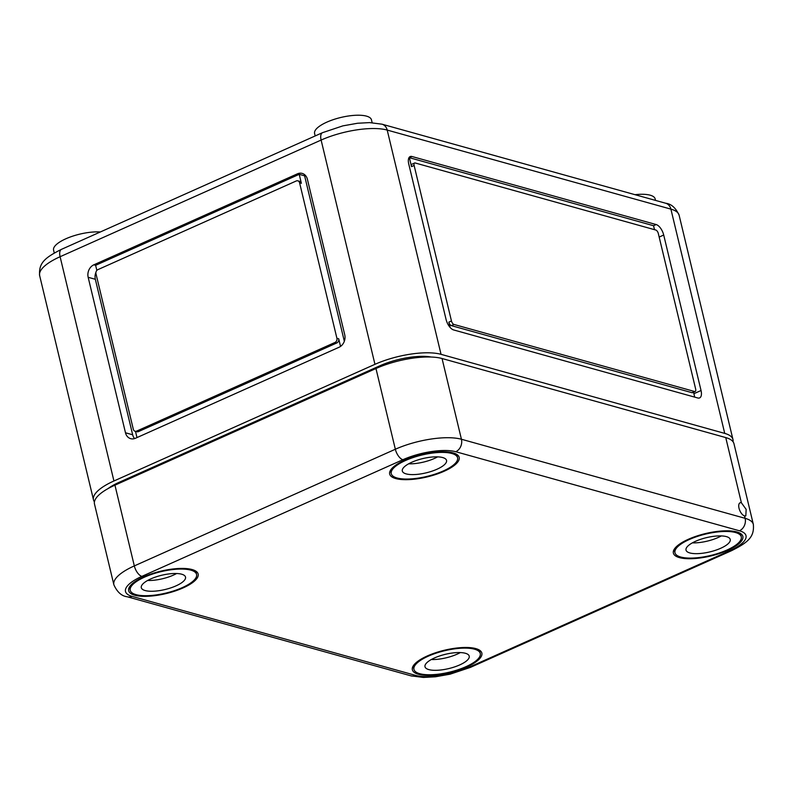 <?xml version="1.0" encoding="UTF-8"?>
<svg xmlns="http://www.w3.org/2000/svg" width="793" height="793" viewBox="0 0 793 793"><rect width="100%" height="100%" fill="white"/><g stroke="black" fill="none" stroke-linecap="round" stroke-linejoin="round"><path stroke-width="1.19" d="M655.514 200.411L655.147 198.874A29.232 9.417 166.5 0 0 650.21 195.197A29.232 9.417 166.5 0 0 634.975 194.681M372.145 122.687L371.451 119.812A29.232 9.417 166.5 0 0 366.515 116.145A29.232 9.417 166.5 0 0 333.516 119.565A29.232 9.417 166.5 0 0 314.593 133.462L315.188 135.95M93.832 264.822L297.425 173.826A9.744 7.98 105.6 0 1 302.192 173.409A9.744 7.98 105.6 0 1 307.406 179.297L344.737 334.785A9.744 7.98 105.6 0 1 339.067 347.255L135.474 438.251A9.744 7.98 105.6 0 1 130.696 438.668A9.744 7.98 105.6 0 1 125.482 432.78L88.162 277.292A9.744 7.98 105.6 0 1 93.832 264.822L95.626 265.318L299.219 174.331L301.38 183.302L299.585 182.796L336.906 338.284A3.251 2.657 105.6 0 1 335.023 342.447L136.644 431.105A3.251 2.657 105.6 0 1 135.058 431.243A3.251 2.657 105.6 0 1 133.313 429.281L95.983 273.793A3.251 2.657 105.6 0 1 97.876 269.64L296.255 180.973A3.251 2.657 105.6 0 1 297.841 180.834A3.251 2.657 105.6 0 1 299.585 182.796M733.019 441.711A48.73 15.701 166.5 0 0 732.96 439.51A48.73 15.701 166.5 0 0 724.733 433.394L441.037 354.332A48.73 15.701 -13.5 0 0 374.95 364.324L113.934 480.984A48.73 15.701 -13.5 0 0 93.495 499.868A48.73 15.701 -13.5 0 0 94.436 501.85M431.233 357.028A39.63 12.767 166.5 0 0 379.986 365.732L118.97 482.382A39.63 12.767 166.5 0 0 108.007 488.627M697.8 397.987L453.616 329.938A9.744 4.629 -114.1 0 1 446.072 319.46L408.742 163.973A9.744 4.629 -114.1 0 1 410.15 156.578A9.744 4.629 -114.1 0 1 411.973 156.508L656.168 224.558A9.744 4.629 -114.1 0 1 663.711 235.025L701.042 390.513A9.744 4.629 -114.1 0 1 699.624 397.908A9.744 4.629 -114.1 0 1 697.8 397.987M450.127 327.44L448.848 322.136L451.455 320.967L414.124 165.479A3.251 1.546 -114.1 0 1 414.6 163.011A3.251 1.546 -114.1 0 1 415.205 162.991L655.811 230.039A3.251 1.546 -114.1 0 1 658.319 233.529L695.649 389.016A3.251 1.546 -114.1 0 1 695.183 391.474A3.251 1.546 -114.1 0 1 694.579 391.504L453.973 324.456A3.251 1.546 -114.1 0 1 451.455 320.967M693.528 392.218L694.708 397.124M695.183 391.474L692.567 392.644A3.251 1.546 -114.1 0 1 691.962 392.674L451.366 325.626A3.251 1.546 -114.1 0 1 448.848 322.136M414.6 163.011L411.993 164.181A3.251 1.546 -114.1 0 0 411.517 166.639L409.366 157.678L653.561 225.718L654.503 229.673M136.981 437.577L135.494 431.362M135.058 431.243L136.852 431.739A3.251 2.657 105.6 0 0 138.438 431.6L336.817 342.943A3.251 2.657 105.6 0 0 338.71 338.789L340.534 346.412M96.845 270.403L95.626 265.318M297.841 180.834L299.635 181.339A3.251 2.657 105.6 0 1 301.38 183.302M100.324 231.972A29.232 9.417 166.5 0 0 68.961 237.494A29.232 9.417 166.5 0 0 53.577 250.122L54.271 252.997M344.331 341.277L304.611 175.828A9.744 7.98 105.6 0 1 305.483 175.501M304.611 175.828L297.425 173.826M134.592 438.579A9.744 7.98 105.6 0 1 132.669 434.782L95.338 279.295A9.744 7.98 105.6 0 1 95.943 272.296M408.881 157.886L411.973 156.508M744.548 515.916A7.147 3.39 -114.1 0 1 739.383 509.483A7.147 3.39 -114.1 0 1 740.057 502.812A7.147 3.39 -114.1 0 1 741.386 502.762L746.154 509.384L745.826 515.886L744.548 515.916L745.123 518.315L461.427 439.253A9.744 7.98 105.6 0 1 455.747 451.723A38.986 12.559 166.5 0 0 402.884 459.722A9.744 4.629 -114.1 0 1 395.34 449.244L375.961 368.517A48.73 15.701 166.5 0 1 442.048 358.515L461.427 439.253A48.73 15.701 166.5 0 0 395.34 449.244L134.324 565.905L114.945 485.167L375.961 368.517M395.717 478.556A35.735 11.518 -13.5 0 1 389.66 473.976A35.735 11.518 -13.5 0 1 412.935 457.036A35.735 11.518 -13.5 0 1 453.14 452.892A35.735 11.518 -13.5 0 1 459.157 457.293A35.735 11.518 -13.5 0 1 436.17 474.333A35.735 11.518 -13.5 0 1 395.717 478.556M679.413 557.608A35.735 11.518 -13.5 0 1 673.356 553.038A35.735 11.518 -13.5 0 1 696.631 536.088A35.735 11.518 -13.5 0 1 736.836 531.944A35.735 11.518 -13.5 0 1 742.843 536.355A35.735 11.518 -13.5 0 1 719.866 553.385A35.735 11.518 -13.5 0 1 679.413 557.608M134.701 595.216A35.735 11.518 -13.5 0 1 128.644 590.636A35.735 11.518 -13.5 0 1 151.919 573.696A35.735 11.518 -13.5 0 1 192.124 569.552A35.735 11.518 -13.5 0 1 198.131 573.954A35.735 11.518 -13.5 0 1 175.154 590.983A35.735 11.518 -13.5 0 1 134.701 595.216M418.397 674.268A35.735 11.518 -13.5 0 1 412.34 669.688A35.735 11.518 -13.5 0 1 435.615 652.748A35.735 11.518 -13.5 0 1 475.82 648.605A35.735 11.518 -13.5 0 1 481.827 653.006A35.735 11.518 -13.5 0 1 458.85 670.045A35.735 11.518 -13.5 0 1 418.397 674.268M455.747 451.723L739.443 530.785A9.744 7.98 105.6 0 0 745.123 518.315A48.73 15.701 -13.5 0 1 753.35 524.431L733.971 443.703A48.73 15.701 -13.5 0 0 725.744 437.577L442.048 358.515M753.35 524.431C754.421 536.841 748.493 542.204 731.493 550.709L470.477 667.369A9.744 4.629 -114.1 0 1 468.653 667.438A38.986 12.559 166.5 0 1 415.78 675.438L132.094 596.376A38.986 12.559 -13.5 0 1 141.868 576.372A9.744 4.629 -114.1 0 1 134.324 565.905A48.73 15.701 -13.5 0 0 113.875 584.788L94.496 504.051A48.73 15.701 -13.5 0 1 114.945 485.167M692.884 542.581L692.963 542.888A22.739 7.325 166.5 0 0 721.323 535.919M689.851 552.949A22.739 7.325 166.5 0 0 715.514 550.283A22.739 7.325 166.5 0 0 730.234 539.468A22.739 7.325 166.5 0 0 726.398 536.613A22.739 7.325 166.5 0 0 700.734 539.28A22.739 7.325 166.5 0 0 686.014 550.084A22.739 7.325 166.5 0 0 689.851 552.949M735.527 532.529A34.109 10.993 166.5 0 0 697.037 536.524A34.109 10.993 166.5 0 0 674.962 552.741A34.109 10.993 166.5 0 0 680.721 557.023A34.109 10.993 166.5 0 0 719.211 553.028A34.109 10.993 166.5 0 0 741.286 536.811A34.109 10.993 166.5 0 0 735.527 532.529M431.868 659.231L431.947 659.548A22.739 7.325 166.5 0 0 460.307 652.58M428.835 669.599A22.739 7.325 166.5 0 0 454.498 666.943A22.739 7.325 166.5 0 0 469.218 656.128A22.739 7.325 166.5 0 0 465.382 653.273A22.739 7.325 166.5 0 0 439.709 655.93A22.739 7.325 166.5 0 0 424.998 666.744A22.739 7.325 166.5 0 0 428.835 669.599M474.511 649.189A34.109 10.993 166.5 0 0 436.021 653.184A34.109 10.993 166.5 0 0 413.936 669.401A34.109 10.993 166.5 0 0 419.695 673.683A34.109 10.993 166.5 0 0 458.195 669.688A34.109 10.993 166.5 0 0 480.271 653.472A34.109 10.993 166.5 0 0 474.511 649.189M409.188 463.518L409.267 463.836A22.739 7.325 166.5 0 0 437.627 456.857M406.155 473.887A22.739 7.325 166.5 0 0 431.818 471.23A22.739 7.325 166.5 0 0 446.538 460.416A22.739 7.325 166.5 0 0 442.702 457.561A22.739 7.325 166.5 0 0 417.039 460.218A22.739 7.325 166.5 0 0 402.319 471.032A22.739 7.325 166.5 0 0 406.155 473.887M451.832 453.477A34.109 10.993 166.5 0 0 413.341 457.472A34.109 10.993 166.5 0 0 391.266 473.689A34.109 10.993 166.5 0 0 397.025 477.971A34.109 10.993 166.5 0 0 435.516 473.976A34.109 10.993 166.5 0 0 457.591 457.759A34.109 10.993 166.5 0 0 451.832 453.477M148.172 580.179L148.251 580.496A22.739 7.325 166.5 0 0 176.611 573.517M145.139 590.547A22.739 7.325 166.5 0 0 170.802 587.881A22.739 7.325 166.5 0 0 185.522 577.076A22.739 7.325 166.5 0 0 181.686 574.211A22.739 7.325 166.5 0 0 156.023 576.878A22.739 7.325 166.5 0 0 141.303 587.692A22.739 7.325 166.5 0 0 145.139 590.547M190.816 570.127A34.109 10.993 166.5 0 0 152.325 574.122A34.109 10.993 166.5 0 0 130.25 590.339A34.109 10.993 166.5 0 0 136.009 594.631A34.109 10.993 166.5 0 0 174.5 590.636A34.109 10.993 166.5 0 0 196.575 574.419A34.109 10.993 166.5 0 0 190.816 570.127M113.934 480.984L60.099 256.724A48.73 15.701 166.5 0 0 39.65 275.607C38.579 263.197 44.507 257.834 61.507 249.329A9.744 4.629 65.9 0 0 60.099 256.724L321.115 140.064A48.73 15.701 -13.5 0 1 387.202 130.072A9.744 7.98 -74.4 0 0 381.988 124.184L665.684 203.236C671.334 203.91 675.814 207.915 679.125 215.25A48.73 15.701 166.5 0 0 670.898 209.124L387.202 130.072L441.037 354.332M374.95 364.324L321.115 140.064A9.744 4.629 65.9 0 1 322.523 132.669L342.873 125.869L357.564 123.252L369.597 122.608L381.988 124.184M724.733 433.394L670.898 209.124A9.744 7.98 -74.4 0 0 665.684 203.236M379.986 365.732L380.224 366.713M118.97 482.382L119.178 483.274M132.669 434.782L125.482 432.78M95.338 279.295L88.162 277.292M336.817 342.943L335.023 342.447M338.71 338.789L336.906 338.284M138.438 431.6L136.644 431.105M653.561 225.718L656.168 224.558M659.171 237.057L663.711 235.025M693.885 393.715L701.042 390.513M451.366 325.626L453.973 324.456M411.517 166.639L414.124 165.479M691.962 392.674L694.579 391.504M725.744 437.577L741.386 502.762M468.653 667.438L729.669 550.778A38.986 12.559 -13.5 0 0 739.443 530.785M141.868 576.372L402.884 459.722M132.094 596.376A9.744 7.98 105.6 0 1 127.316 596.792L411.012 675.854A9.744 7.98 105.6 0 0 415.78 675.438M731.493 550.709A9.744 4.629 -114.1 0 1 729.669 550.778M61.507 249.329L322.523 132.669M679.125 215.25L732.96 439.51M39.65 275.607L93.495 499.868M470.477 667.369L450.127 674.169L435.436 676.786L423.403 677.43L411.012 675.854M113.875 584.788C117.176 592.113 121.656 596.118 127.316 596.792M674.159 549.4L674.962 552.741M740.484 533.481L741.286 536.811M413.143 666.061L413.936 669.401M479.468 650.141L480.271 653.472M390.463 470.348L391.266 473.689M456.798 454.419L457.591 457.759M129.447 587.008L130.25 590.339M195.772 571.079L196.575 574.419"/></g></svg>
